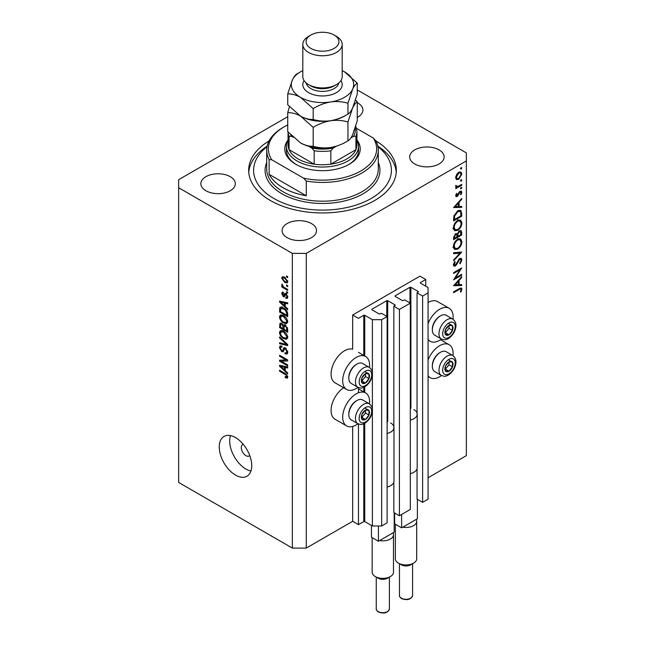 <?xml version="1.0" encoding="UTF-8"?>
<svg xmlns="http://www.w3.org/2000/svg" width="645" height="645" viewBox="0 0 645 645"><rect width="100%" height="100%" fill="white"/><g stroke="black" fill="none" stroke-linecap="round" stroke-linejoin="round"><path stroke-width="0.97" d="M425.748 279.503L419.951 276.149L352.662 315.002L358.467 318.348L363.796 315.268L364.731 315.268L372.383 319.686L381.663 319.686L387.121 316.542L381.55 313.325L379.349 314.059L371.923 309.777L371.923 309.237L386.774 300.667L387.701 300.667L395.127 304.948L393.845 306.222L399.416 309.439L410.317 303.142L404.754 299.925L402.544 300.667L395.127 296.378L395.127 295.845L409.97 287.267L410.897 287.267L418.323 291.556L417.049 292.83L422.62 296.047L428.07 292.894L428.07 287.533L420.411 283.115L420.411 282.583L425.748 279.503L425.748 286.195M420.411 282.583L420.411 283.115M417.049 468.713L417.049 499.125L422.62 502.342L428.07 499.19L428.07 292.894M422.62 502.342L422.62 296.047M417.049 415.13L417.049 292.83M395.127 295.845L395.127 296.378M393.845 482.105L393.845 512.525L399.416 515.734L410.317 509.437L410.317 303.142M399.416 515.734L399.416 309.439M393.845 428.522L393.845 306.222M371.923 309.237L371.923 309.777M287.735 116.721L178.649 179.697L178.649 482.444L292.338 548.089L306.262 548.089L352.662 521.297L358.467 524.643L363.796 521.563L364.731 521.563L372.383 525.981L381.663 525.981L387.121 522.837L387.121 316.542M381.663 525.981L381.663 319.686M372.383 525.981L372.383 411.405M372.383 408.882L372.383 374.963M372.383 372.439L372.383 319.686M358.467 524.643L358.467 423.991M358.467 392.797L358.467 387.548M352.662 521.297L352.662 426.458M357.991 387.331A19.036 10.989 -60 0 1 356.145 388.54A19.036 10.989 -60 0 1 346.631 389.483L335.029 382.783A19.036 10.989 -60 0 1 332.111 367.537A19.036 10.989 -60 0 1 344.543 350.767A19.036 10.989 -60 0 1 352.662 349.227L352.662 315.002M369.472 403.875A19.036 10.989 120 0 0 365.659 392.958A19.036 10.989 120 0 0 356.145 393.901A19.036 10.989 120 0 0 343.712 410.672A19.036 10.989 120 0 0 346.631 425.918A19.036 10.989 120 0 0 356.145 424.982A19.036 10.989 120 0 0 357.991 423.765M346.631 389.483A19.036 10.989 -60 0 1 343.712 374.237A19.036 10.989 -60 0 1 356.145 357.459A19.036 10.989 -60 0 1 365.659 356.524A19.036 10.989 -60 0 1 369.472 367.44M428.07 360.039A19.036 10.989 -60 0 1 439.672 345.672A19.036 10.989 -60 0 1 449.186 344.736A19.036 10.989 -60 0 1 453 355.653M441.519 375.543A19.036 10.989 -60 0 1 439.672 376.753A19.036 10.989 -60 0 1 430.159 377.696A19.036 10.989 -60 0 1 428.07 375.785M453 319.219A19.036 10.989 120 0 0 449.186 308.294A19.036 10.989 120 0 0 439.672 309.237A19.036 10.989 120 0 0 428.07 323.596M428.07 339.351A19.036 10.989 120 0 0 430.159 341.261A19.036 10.989 120 0 0 439.672 340.318A19.036 10.989 120 0 0 441.519 339.101M243.286 444.365A6.563 3.789 -120 0 0 242.649 444.615A6.563 3.789 -120 0 0 241.294 447.614A6.563 3.789 -120 0 0 244.157 454.225A6.563 3.789 -120 0 0 249.212 455.983A6.563 3.789 -120 0 0 249.744 455.555M219.252 446.945A22.97 13.263 -120 0 0 229.273 470.06A22.97 13.263 -120 0 0 246.979 476.22A22.97 13.263 -120 0 0 251.735 465.706A22.97 13.263 -120 0 0 241.706 442.591A22.97 13.263 -120 0 0 224.008 436.431A22.97 13.263 -120 0 0 219.252 446.945M230.483 435.593A22.97 13.263 -120 0 0 229.693 440.922A22.97 13.263 -120 0 0 250.937 471.027M269.126 140.876A73.828 42.626 0 0 0 248.672 170.32A73.828 42.626 0 0 0 270.295 200.466A73.828 42.626 0 0 0 350.751 209.706A73.828 42.626 0 0 0 396.328 170.32A73.828 42.626 0 0 0 375.874 140.876M357.266 117.414A17.23 9.949 0 0 0 362.925 110.045A17.23 9.949 0 0 0 357.886 103.007A17.23 9.949 0 0 0 357.266 102.668M230.273 176.69A17.23 9.949 0 0 0 211.495 174.529A17.23 9.949 0 0 0 200.861 183.72A17.23 9.949 0 0 0 205.908 190.751A17.23 9.949 0 0 0 224.686 192.911A17.23 9.949 0 0 0 235.32 183.72A17.23 9.949 0 0 0 230.273 176.69M311.479 223.573A17.23 9.949 0 0 0 292.709 221.412A17.23 9.949 0 0 0 282.075 230.604A17.23 9.949 0 0 0 287.114 237.634A17.23 9.949 0 0 0 305.891 239.795A17.23 9.949 0 0 0 316.526 230.604A17.23 9.949 0 0 0 311.479 223.573M439.092 149.898A17.23 9.949 0 0 0 420.314 147.737A17.23 9.949 0 0 0 409.68 156.928A17.23 9.949 0 0 0 414.727 163.959A17.23 9.949 0 0 0 433.504 166.12A17.23 9.949 0 0 0 444.139 156.928A17.23 9.949 0 0 0 439.092 149.898M455.338 277.995L461.715 274.31L461.715 275.157L453.596 279.841L459.982 269.779L453.596 273.472L453.596 272.633L461.715 267.941L455.338 277.995L454.854 277.713M459.724 258.508L461.24 258.387L461.925 259.919L460.151 263.797L459.732 263.241L461.086 260.403L460.619 259.274L459.716 259.363L456.515 264.764L455.281 266.006L453.959 266.151L453.387 264.789L454.757 261.499L455.257 261.967L454.217 264.402L455.249 265.184L459.724 258.508M453.395 264.579L455.249 265.184M461.715 252.074L453.596 260.846L453.596 259.943L459.99 253.13L453.596 253.695L453.596 252.792L461.715 252.074M461.925 241.722C461.699 244.858 460.288 247.317 457.692 249.107L454.612 249.446L453.387 246.721C453.596 243.552 455.015 241.069 457.652 239.271L460.691 238.956L461.925 241.722L460.965 241.166M461.925 222.96C461.699 226.105 460.288 228.564 457.692 230.354L454.612 230.684L453.387 227.967C453.596 224.799 455.015 222.315 457.652 220.517L460.691 220.203L461.925 222.96L460.965 222.412M461.715 207.351L453.596 207.593L461.715 198.458L461.715 199.37L459.111 202.256L459.111 206.513L461.715 206.432L461.715 207.351L460.199 206.481M461.82 167.918L461.143 169.095L460.466 168.7L461.143 167.531L461.82 167.918M461.143 169.095L460.466 168.7L461.143 169.095M306.262 548.089L306.262 253.38L466.351 160.944L466.351 152.905L357.266 89.929M428.07 477.76L466.351 455.652L466.351 160.944M449.186 308.294L437.584 301.594A19.036 10.989 120 0 0 428.07 302.537M343.64 387.758A19.036 10.989 120 0 0 331.941 404.552A19.036 10.989 120 0 0 335.029 419.226L346.631 425.918M456.426 179.504L455.676 177.593L456.652 174.424L458.764 172.263L460.973 172.062L461.82 174.045L458.764 179.358L456.523 179.56M461.82 180.06L461.143 181.237L460.466 180.842L461.143 179.673L461.82 180.06M461.143 181.237L460.466 180.842L461.143 181.237M455.83 186.84L456.652 187.308L455.676 186.203L455.878 185.357L457.684 186.566L461.715 184.389L461.715 185.228L455.781 188.654L455.781 187.816L456.652 187.308L456.144 187.147M455.789 185.591L456.741 186.558L455.701 185.962M461.82 187.639L461.143 188.808L460.466 188.413L461.143 187.244L461.82 187.639M461.143 188.808L460.466 188.413L461.143 188.808M457.232 196.475L456.088 196.604L455.676 195.637L456.523 193.395L457.031 193.677L456.402 195.217L457.2 195.653L459.184 192.057L461.328 191.081L461.82 192.226L461.014 194.653L460.466 194.411L461.086 192.694L460.135 192.033L457.232 196.475L455.676 195.58M455.805 194.879L457.2 195.653M461.086 192.694L459.514 191.67M457.757 210.834L460.748 210.431L461.715 213.342L461.715 216.244L453.596 220.937L453.887 215.898L457.757 210.834M461.715 232.466L461.715 234.998L453.596 239.69L453.596 237.86L455.604 233.716L457.329 233.804L459.409 230.805L461.006 230.644L461.715 232.466L460.643 231.845M461.715 285.493L453.596 285.735L461.715 276.6L461.715 277.511L459.111 280.398L459.111 284.655L461.715 284.574L461.715 285.493L460.199 284.622M461.086 289.678C460.796 288.758 460.095 288.726 458.998 289.589L453.596 292.709L453.596 291.863L459.079 288.702L461.417 288.001L461.925 289.242L460.981 292.048L460.361 291.911L461.086 289.678L459.683 288.363M281.228 361.192L287.694 364.925L287.694 365.9L279.575 361.216L279.575 360.176L286.049 359.958L279.575 356.217L279.575 355.25L287.694 359.934L287.694 360.974L281.228 361.192L283.211 360.055M284.606 347.599L283.502 348.244L285.437 347.913L287.799 352.235L287.073 354.057L285.058 353.783L284.953 352.75L286.307 352.912L286.856 351.598L285.461 348.905L284.622 348.792L283.171 351.775L281.696 351.598L279.47 347.591L280.14 345.881L281.897 346.115L282.002 347.147L280.833 346.994L280.422 348.106L281.712 350.638L282.542 350.807L283.961 347.711M279.575 336.94L287.694 344.583L287.694 345.591L279.575 343.704L279.575 342.705L286.751 344.591L279.575 337.956L279.575 336.94M287.799 337.287L286.525 339.31L283.744 338.657C281.325 337.375 279.906 335.311 279.47 332.465L280.325 330.579L283.647 331.167L286.557 333.812L287.799 337.287M287.799 321.694L286.525 323.726L283.744 323.064C281.325 321.782 279.906 319.726 279.47 316.88L280.325 314.994L283.647 315.582L286.557 318.219L287.799 321.694M285.267 306.528L287.694 308.745L287.694 309.761L279.575 302.078L279.575 301.126L287.694 302.819L287.694 303.835L285.267 303.255L285.267 306.528M286.533 275.963L287.694 276.641L287.694 277.608L286.533 276.939L286.533 275.963M178.649 187.735L292.338 253.38L306.262 253.38M292.338 548.089L292.338 253.38M284.679 277.213L287.799 281.631L287.194 282.97L284.743 282.486L281.688 278.1L282.292 276.753L284.679 277.213M286.533 284.977L287.694 285.646L287.694 286.622L286.533 285.953L286.533 284.977M284.639 287.654L287.694 289.428L287.694 290.395L281.792 286.985L281.792 286.017L282.736 286.557L281.688 284.8L282.002 284.066L283.429 286.783L284.639 287.654M286.533 291.556L287.694 292.225L287.694 293.201L286.533 292.532L286.533 291.556M285.896 293.62L287.799 297.022L287.299 298.353L285.904 298.256L285.8 297.216L286.646 297.297L286.961 296.474L286.041 294.676L285.509 294.596L284.445 296.797L283.373 296.668L281.688 293.531L282.212 292.169L283.373 292.282L283.478 293.322L282.526 293.983L283.252 295.628L284.703 293.411L285.896 293.62M283.478 293.322L282.526 293.983M283.252 295.628L286.066 294.257L286.396 293.362M283.59 308.004C285.993 309.221 287.364 311.196 287.694 313.938L287.694 316.703L279.575 312.011L279.728 307.963L280.252 307.302L283.59 308.004M284.235 324.806L283.316 325.33L285.316 325.193L287.694 329.401L287.694 332.288L279.575 327.604L280.107 323.129L281.615 323.298L283.316 325.33L283.671 324.919M285.267 370.706L287.694 372.923L287.694 373.939L279.575 366.255L279.575 365.304L287.694 366.997L287.694 368.013L285.267 367.432L285.267 370.706M287.799 377.091L287.227 378.228L285.267 377.656L285.163 376.615L286.856 376.503L286.243 375.172L279.575 371.197L279.575 370.222L285.09 373.407L287.799 377.091M287.726 376.39L286.63 377.019L287.63 376.051M287.38 276.455L286.533 276.939M285.679 281.938L284.743 282.486M283.897 276.818L281.688 278.1M282.526 278.608L284.743 281.502L286.582 281.921L286.961 281.115L284.743 278.221L282.897 277.818L282.526 278.608M285.533 277.761L284.743 278.221M287.678 280.704L286.961 281.115M287.38 285.469L286.533 285.953M282.631 286.501L281.792 286.985M282.349 284.421L281.688 284.8M287.38 292.04L286.533 292.532M287.799 297.16L285.904 298.256M287.686 296.055L286.961 296.474M286.727 294.281L286.041 294.676M286.469 294.031L285.509 294.596M285.066 295.692L283.373 296.668M283.397 292.548L281.688 293.531M285.574 294.289L286.066 294.257L285.574 294.289M280.785 301.376L279.575 302.078M286.461 302.561L285.267 303.255M281.962 303.416L284.324 305.657L284.324 303.029L280.422 302.094L281.962 303.416M285.267 305.109L284.324 305.657M281.422 301.513L280.422 302.094M285.477 302.36L284.324 303.029M280.527 311.462L279.575 312.011M281.897 308.028L282.042 306.625M281.188 307.117L279.728 307.963M280.527 311.591L286.751 315.179L286.751 313.51L285.566 310.487L283.582 308.971L280.688 308.705L280.527 311.591M287.694 314.631L286.751 315.179M282.55 307.471L280.688 308.705M284.389 308.503L283.582 308.971M286.203 310.116L285.566 310.487M287.63 313.002L286.751 313.51M287.735 322.395L286.896 322.145M284.663 322.532L283.744 323.064M281.792 315.615L279.47 316.88M281.792 315.542L281.857 314.841M282.945 315.22L280.422 317.421C280.769 319.606 281.881 321.17 283.76 322.097L286.211 322.54L286.856 321.154L283.623 316.542L281.059 316.034L282.679 315.099M284.421 316.074L283.623 316.542M287.694 320.67L286.856 321.154M280.527 327.055L279.575 327.604M285.267 325.515L285.195 324.516M280.527 327.176L282.953 328.579L282.873 325.854L281.752 324.354L280.833 324.201L280.527 327.176M283.897 328.031L282.953 328.579M282.437 323.951L281.752 324.354M284.582 324.862L282.873 325.854M283.897 329.127L286.751 330.772L286.646 327.829L285.316 326.168L284.268 326.007L283.897 329.127M287.694 330.224L286.751 330.772M286.074 325.733L285.316 326.168M287.339 327.426L286.646 327.829M287.614 328.337L286.751 328.837M287.735 337.988L286.896 337.73M284.663 338.125L283.744 338.657M281.792 331.199L279.47 332.465M281.792 331.127L281.857 330.425M282.945 330.804L280.422 333.005C280.769 335.198 281.881 336.755 283.76 337.69L286.211 338.133L286.856 336.746L283.623 332.127L281.059 331.619L282.679 330.692M284.421 331.667L283.623 332.127M287.694 336.263L286.856 336.746M280.777 343.011L279.575 343.704M287.339 344.245L286.751 344.591M280.244 337.569L279.575 337.956M287.783 352.646L285.058 353.783M287.686 351.122L286.856 351.598M286.195 348.477L285.461 348.905M283.945 350.3L281.696 351.598M281.792 346.438L279.47 347.591M284.05 349.937L282.542 350.807M285.388 348.348L285.485 347.945M282.712 360.345L282.26 360.087M281.486 360.112L279.575 361.216M286.896 359.475L286.049 359.958M280.422 355.734L279.575 356.217M287.339 359.725L286.388 359.757M280.785 365.562L279.575 366.255M286.461 366.739L285.267 367.432M281.962 367.594L284.324 369.843L284.324 367.207L280.422 366.271L281.962 367.594M285.267 369.295L284.324 369.843M281.422 365.691L280.422 366.271M285.477 366.537L284.324 367.207M286.283 377.067L285.267 377.656M286.896 374.793L286.243 375.172M280.422 370.714L279.575 371.197M459.434 171.957L459.49 172.392M460.925 173.529L461.82 174.045M457.861 178.842L458.764 179.358M456.184 178.157L455.741 178.343M458.764 173.11L456.402 177.173L457.095 178.681L458.764 178.52L461.086 174.472L460.425 172.933L458.103 172.723M455.741 176.794L456.402 177.173M460.981 184.809L461.715 185.228M460.079 191.226L461.82 192.226M460.498 194.355L461.014 194.653M459.038 192.283L459.571 192.589M458.393 193.661L458.958 193.984M457.587 195.306L458.144 195.629M461.175 199.055L461.715 199.37M458.571 201.95L459.111 202.256M458.305 206.045L459.111 206.513M458.281 203.183L455.176 206.626L458.281 206.537L458.281 203.183L457.74 202.869M454.636 206.311L455.176 206.626M460.885 215.769L461.715 216.244M459.216 210.246L459.345 210.971M454.427 219.614L460.885 215.89L460.675 212.245L460.014 211.35L457.757 211.681L454.652 215.938L454.427 219.614L453.596 219.131M453.983 215.551L454.652 215.938M457.063 211.286L457.757 211.681M456.87 229.878L457.692 230.354M454.596 229.386L453.685 229.604M459.296 219.921L459.546 220.8M457.652 221.356C455.531 222.839 454.386 224.871 454.217 227.443L455.265 229.773L457.684 229.515C459.788 228.04 460.925 226.032 461.086 223.476L460.038 221.082L456.966 220.969M453.451 227L454.217 227.443M460.885 234.522L461.715 234.998M454.427 237.223L454.427 238.368L457.031 236.868L456.539 234.466L455.62 234.554L454.427 237.223L453.661 236.78M453.596 237.884L454.427 238.368M454.983 234.183L455.62 234.554M457.861 235.828L457.861 236.384L460.885 234.643L460.369 231.563L459.409 231.644L457.958 234.014L457.861 235.828L456.974 235.312M457.023 235.901L457.861 236.384M457.37 233.675L457.958 234.014M458.764 231.273L459.409 231.644M456.87 248.631L457.692 249.107M454.596 248.14L453.685 248.357M459.296 238.674L459.546 239.553M457.652 240.117C455.531 241.593 454.386 243.625 454.217 246.197L455.265 248.527L457.684 248.269C459.788 246.793 460.925 244.786 461.086 242.23L460.038 239.835L456.966 239.722M453.451 245.753L454.217 246.197M458.643 252.348L459.99 253.13M459.603 258.685L461.925 259.919M459.095 259L459.716 259.363M458.385 259.846L458.918 260.153M455.983 264.466L456.515 264.764M453.387 264.918L455.281 266.006M454.669 261.628L455.257 261.967M453.483 263.982L454.217 264.402M460.981 274.738L461.715 275.157M459.256 269.36L459.982 269.779M461.175 277.197L461.715 277.511M458.571 280.091L459.111 280.398M458.281 284.171L459.111 284.655M458.281 281.325L455.176 284.767L458.281 284.679L458.281 281.325L457.74 281.01M454.636 284.461L455.176 284.767M460.07 288.17L461.925 289.242M460.441 291.733L460.981 292.048M450.936 361.337A5.74 3.314 120 0 0 448.904 361.918A5.74 3.314 120 0 0 445.413 366.328A5.74 3.314 120 0 0 445.461 370.988A5.74 3.314 120 0 0 449.009 371.23A5.74 3.314 120 0 0 452.492 366.82A5.74 3.314 120 0 0 452.443 362.159A5.74 3.314 120 0 0 450.936 361.337M450.516 361.95L448.904 361.918L445.413 366.328L445.461 370.988L449.009 371.23L452.492 366.82L452.443 362.159L450.516 361.95M432.344 366.36L432.344 365.449A10.368 5.99 -60 0 1 439.672 352.75L440.462 352.291A11.481 6.627 120 0 0 432.344 366.36A11.481 6.627 120 0 0 434.722 371.617L441.357 375.446A11.481 6.627 -60 0 1 440.624 363.578A11.481 6.627 -60 0 1 451.065 355.032A11.481 6.627 -60 0 1 452.838 355.556L446.203 351.727A11.481 6.627 120 0 0 444.429 351.194A11.481 6.627 120 0 0 440.462 352.291M445.3 369.206L449.017 364.812L448.985 361.909M445.526 369.222L449.009 371.23M449.017 364.812L452.492 366.82M448.96 360.152L452.443 362.159M367.408 409.559A5.74 3.314 120 0 0 365.368 410.139A5.74 3.314 120 0 0 361.885 414.55A5.74 3.314 120 0 0 361.934 419.21A5.74 3.314 120 0 0 365.473 419.452A5.74 3.314 120 0 0 368.964 415.041A5.74 3.314 120 0 0 368.916 410.389A5.74 3.314 120 0 0 367.408 409.559M366.989 410.172L365.368 410.139L361.885 414.55L361.934 419.21L365.473 419.452L368.964 415.041L368.916 410.389L366.989 410.172M348.808 414.582L348.808 413.671A10.368 5.99 -60 0 1 356.145 400.972L356.935 400.521A11.481 6.627 120 0 0 348.808 414.582A11.481 6.627 120 0 0 351.186 419.839L357.822 423.668A11.481 6.627 -60 0 1 357.096 411.8A11.481 6.627 -60 0 1 367.537 403.254A11.481 6.627 -60 0 1 369.311 403.778L362.675 399.948A11.481 6.627 120 0 0 360.902 399.424A11.481 6.627 120 0 0 356.935 400.521M361.772 417.428L365.489 413.034L365.457 410.139M361.998 417.444L365.473 419.452M365.489 413.034L368.964 415.041M365.433 408.374L368.916 410.389M367.408 373.124A5.74 3.314 120 0 0 365.368 373.705A5.74 3.314 120 0 0 361.885 378.115A5.74 3.314 120 0 0 361.934 382.775A5.74 3.314 120 0 0 365.473 383.017A5.74 3.314 120 0 0 368.964 378.607A5.74 3.314 120 0 0 368.916 373.947A5.74 3.314 120 0 0 367.408 373.124M366.989 373.737L365.368 373.705L361.885 378.115L361.934 382.775L365.473 383.017L368.964 378.607L368.916 373.947L366.989 373.737M348.808 378.147L348.808 377.236A10.368 5.99 -60 0 1 356.145 364.538L356.935 364.078A11.481 6.627 120 0 0 348.808 378.147A11.481 6.627 120 0 0 351.186 383.404L357.822 387.234A11.481 6.627 -60 0 1 357.096 375.366A11.481 6.627 -60 0 1 367.537 366.82A11.481 6.627 -60 0 1 369.311 367.344L362.675 363.514A11.481 6.627 120 0 0 360.902 362.982A11.481 6.627 120 0 0 356.935 364.078M361.772 380.993L365.489 376.599L365.457 373.697M361.998 381.01L365.473 383.017M365.489 376.599L368.964 378.607M365.433 371.939L368.916 373.947M450.936 324.903A5.74 3.314 120 0 0 448.904 325.475A5.74 3.314 120 0 0 445.413 329.893A5.74 3.314 120 0 0 445.461 334.545A5.74 3.314 120 0 0 449.009 334.795A5.74 3.314 120 0 0 452.492 330.385A5.74 3.314 120 0 0 452.443 325.725A5.74 3.314 120 0 0 450.936 324.903M450.516 325.515L448.904 325.475L445.413 329.893L445.461 334.545L449.009 334.795L452.492 330.385L452.443 325.725L450.516 325.515M432.344 329.926L432.344 329.014A10.368 5.99 -60 0 1 439.672 316.308L440.462 315.856A11.481 6.627 120 0 0 432.344 329.926A11.481 6.627 120 0 0 434.722 335.182L441.357 339.012A11.481 6.627 -60 0 1 440.624 327.144A11.481 6.627 -60 0 1 451.065 318.59A11.481 6.627 -60 0 1 452.838 319.122L446.203 315.284A11.481 6.627 120 0 0 444.429 314.76A11.481 6.627 120 0 0 440.462 315.856M445.3 332.772L449.017 328.369L448.985 325.475M445.526 332.788L449.009 334.795M449.017 328.369L452.492 330.385M448.96 323.717L452.443 325.725M286.404 146.213A36.096 20.842 180 0 0 296.974 160.944A36.096 20.842 180 0 0 336.311 165.467A36.096 20.842 180 0 0 358.596 146.213A36.096 20.842 180 0 0 356.951 139.997A37.733 21.785 180 0 1 349.187 164.298A37.733 21.785 180 0 1 295.821 164.298A37.733 21.785 180 0 1 295.813 164.298A37.733 21.785 180 0 1 288.041 140.013A36.096 20.842 180 0 0 286.404 146.213L286.404 150.229A36.096 20.842 0 0 0 296.41 164.628M267.054 146.705A68.91 39.78 0 0 0 273.778 198.45A68.91 39.78 0 0 0 367.448 200.482A68.91 39.78 0 0 0 377.946 146.705M377.825 146.117A73.828 42.626 180 0 1 396.248 172.336M283.058 187.735A55.784 32.202 0 0 0 306.262 195.774L269.134 174.344A55.784 32.202 0 0 0 283.058 187.735M306.262 181.035L303.642 178.189A54.14 31.258 0 0 0 360.781 170.99A54.14 31.258 0 0 0 373.253 138.006L375.866 140.852A55.784 32.202 180 0 1 378.284 150.229A55.784 32.202 180 0 1 306.262 181.035L306.262 195.774M269.134 174.344L269.134 159.605A55.784 32.202 180 0 1 266.716 150.229A55.784 32.202 180 0 1 283.058 127.46L284.219 126.791A54.14 31.258 0 0 0 271.747 159.775L269.134 159.605M373.253 138.006L356.572 128.371M287.735 124.928A54.14 31.258 0 0 0 284.219 126.791M303.642 178.189L271.747 159.775M248.752 172.336A73.828 42.626 180 0 1 267.175 146.117M348.59 164.628A36.096 20.842 0 0 0 358.596 150.229L358.596 146.213M288.049 131.935L288.049 144.867A34.451 19.89 0 0 0 289.073 149.68A34.451 19.89 0 0 0 298.135 158.936A34.451 19.89 0 0 0 314.163 164.169A34.451 19.89 0 0 0 330.837 164.169A34.451 19.89 0 0 0 355.927 149.68A34.451 19.89 0 0 0 356.951 144.867L356.951 131.475A34.451 19.89 180 0 1 355.927 136.288L353.492 136.353A32.814 18.947 0 0 0 355.129 128.145M290.734 134.878A32.814 18.947 0 0 0 291.508 136.353L289.073 136.288L289.073 149.68L314.163 164.169L314.163 150.777L311.728 148.028A32.814 18.947 0 0 0 333.272 148.028L336.706 146.044M333.272 148.028L330.837 150.777L330.837 164.169L355.927 149.68L355.927 136.288M291.508 136.353L293.209 137.337M308.673 146.262L311.728 148.028M350.969 137.812L353.492 136.353M302.811 44.4L302.811 76.553A19.689 11.368 0 0 0 308.576 84.592L310.898 85.93A16.407 9.473 0 0 0 334.102 85.93L336.424 84.592A19.689 11.368 0 0 0 342.189 76.553L342.189 44.4A19.689 11.368 180 0 1 330.03 54.906A19.689 11.368 180 0 1 308.576 52.439A19.689 11.368 180 0 1 302.811 44.4A19.689 11.368 180 0 1 308.576 36.362L310.898 35.023A16.407 9.473 0 0 0 310.898 48.423A16.407 9.473 0 0 0 334.102 48.423A16.407 9.473 0 0 0 334.102 35.023L336.424 36.362A19.689 11.368 180 0 1 342.189 44.4M310.898 85.93L308.576 84.592A19.689 11.368 0 0 0 336.424 84.592M347.953 140.892C342.543 144.19 336.746 146.399 330.571 147.52C324.459 148.31 318.67 147.899 313.188 146.27C309.189 146.431 304.948 145.294 300.457 142.859L287.735 131.58L287.735 112.657C291.725 112.496 295.966 113.633 300.457 116.068L313.188 127.355C318.598 124.058 324.395 121.849 330.571 120.728C336.674 119.93 342.471 120.349 347.953 121.978L347.953 140.892C349.421 140.199 350.977 138.167 352.613 134.797L357.266 120.817L357.266 101.902L355.564 99.983M313.188 127.355L313.188 146.27M347.953 121.978L352.613 108.005C354.25 104.627 355.798 102.595 357.266 101.902M289.436 106.699L287.735 112.657M300.167 115.898A31.17 17.995 0 0 0 300.457 116.068A31.17 17.995 0 0 0 330.571 120.728A31.17 17.995 0 0 0 345.793 115.302M300.457 142.859A31.17 17.995 0 0 0 330.571 147.52M302.811 70.636A31.17 17.995 0 0 0 292.387 79.932A31.17 17.995 0 0 0 300.457 97.314L313.188 108.602C318.598 105.304 324.395 103.095 330.571 101.975C336.674 101.176 342.471 101.596 347.953 103.224L352.613 89.244C354.25 85.874 355.798 83.842 357.266 83.149L357.266 94.025L352.613 108.005C350.977 111.375 349.421 113.407 347.953 114.101C342.543 117.398 336.746 119.607 330.571 120.728C324.459 121.518 318.67 121.107 313.188 119.478C309.205 119.648 304.956 118.511 300.457 116.068L287.735 104.788L287.735 93.904C291.717 93.735 295.958 94.871 300.457 97.314A31.17 17.995 0 0 0 330.571 101.975A31.17 17.995 0 0 0 352.613 89.244A31.17 17.995 0 0 0 344.543 71.861A31.17 17.995 0 0 0 342.189 70.636M299.207 72.627L297.047 73.828C295.595 74.498 294.047 76.529 292.387 79.932L287.735 93.904M357.266 83.149L344.543 71.861M347.953 103.224L347.953 114.101M313.188 108.602L313.188 119.478M336.424 36.362L334.102 35.023A16.407 9.473 0 0 0 310.898 35.023M413.566 563.158L410.672 564.835A6.563 3.789 180 0 1 401.392 564.835L398.489 563.158A10.667 6.16 0 0 0 413.566 563.158A10.667 6.16 0 0 0 416.694 558.804L416.694 521.297A10.667 6.16 180 0 1 402.819 527.167L401.617 527.86L394.659 523.837L394.659 512.993M395.361 524.248L395.361 558.804A10.667 6.16 0 0 0 398.489 563.158L401.392 564.835M417.396 499.327L417.396 518.749L402.819 527.167M413.921 409.575A11.159 6.442 180 0 1 417.186 414.13L417.186 467.714A11.159 6.442 180 0 1 410.317 473.656M417.186 414.13A11.159 6.442 180 0 1 410.317 420.072M401.617 527.86L401.617 514.46M416.194 519.443A10.667 6.16 180 0 1 416.694 521.297M390.37 576.549L387.468 578.226A6.563 3.789 180 0 1 378.188 578.226L375.285 576.557A10.667 6.16 0 0 0 375.285 576.557A10.667 6.16 0 0 0 390.37 576.549A10.667 6.16 0 0 0 393.49 572.204L393.49 534.689A10.667 6.16 180 0 1 379.615 540.566L378.422 541.252L371.456 537.237L371.456 525.449M372.165 537.64L372.165 572.204A10.667 6.16 0 0 0 375.285 576.549L378.188 578.226M394.192 512.719L394.192 532.149L379.615 540.566M390.717 422.967A11.159 6.442 180 0 1 393.982 427.522L393.982 481.106A11.159 6.442 180 0 1 387.121 487.056M393.982 427.522A11.159 6.442 180 0 1 387.121 433.472M378.422 541.252L378.422 525.981M392.999 532.835A10.667 6.16 180 0 1 393.49 534.689M418.323 292.088L418.323 291.556M410.897 408.333L410.897 287.267M409.97 302.94L409.97 287.267M395.127 305.488L395.127 304.948M387.701 421.733L387.701 300.667M386.774 316.34L386.774 300.667M364.731 521.563L364.731 423.322M364.731 392.418L364.731 386.879M364.731 355.984L364.731 315.268M363.796 521.563L363.796 423.773M363.796 391.886L363.796 387.339M363.796 355.443L363.796 315.268M285.928 293.636L284.082 294.7M283.195 301.884L282.091 302.521M280.672 308.737L279.575 309.374M281.792 323.411L279.575 324.693M284.074 326.209L282.953 326.854M286.098 343.075L285.469 343.438M285.396 348.284L283.082 349.63M283.195 366.062L282.091 366.699M285.945 373.963L285.155 374.423M460.788 212.81L461.715 213.342M453.596 218.478L454.427 218.953M457.079 262.281L457.619 262.596M458.264 289.17L458.998 289.589M452.016 358.491A8.861 5.112 120 0 0 443.486 366.191A8.861 5.112 120 0 0 445.888 374.648A8.861 5.112 120 0 0 454.419 366.957A8.861 5.112 120 0 0 452.016 358.491M368.489 406.721A8.861 5.112 120 0 0 359.958 414.421A8.861 5.112 120 0 0 362.361 422.878A8.861 5.112 120 0 0 370.891 415.178A8.861 5.112 120 0 0 368.489 406.721M368.489 370.278A8.861 5.112 120 0 0 359.958 377.978A8.861 5.112 120 0 0 362.361 386.436A8.861 5.112 120 0 0 370.891 378.744A8.861 5.112 120 0 0 368.489 370.278M452.016 322.057A8.861 5.112 120 0 0 443.486 329.756A8.861 5.112 120 0 0 445.888 338.214A8.861 5.112 120 0 0 454.419 330.514A8.861 5.112 120 0 0 452.016 322.057M266.716 150.229L266.716 168.982A55.784 32.202 0 0 0 283.058 191.758A55.784 32.202 0 0 0 343.85 198.741A55.784 32.202 0 0 0 378.284 168.982L378.284 150.229M378.284 162.451A57.421 33.153 180 0 1 350.654 199.216A57.421 33.153 180 0 1 281.897 193.766A57.421 33.153 180 0 1 266.716 162.451M289.073 136.288A34.451 19.89 180 0 1 288.057 131.951M330.837 150.777A34.451 19.89 180 0 1 314.163 150.777M340.915 80.569A19.689 11.368 180 0 1 333.183 94.138A19.689 11.368 180 0 1 308.576 92.63A19.689 11.368 180 0 1 304.085 80.569M306.19 82.915A16.407 9.473 0 0 0 310.898 88.607A16.407 9.473 0 0 0 327.966 90.84A16.407 9.473 0 0 0 338.81 82.915M412.59 595.512C411.058 599.544 407.39 600.584 401.593 598.641C399.844 597.181 399.134 596.133 399.465 595.512A6.563 3.789 0 0 0 401.392 598.189A6.563 3.789 0 0 0 408.543 599.012A6.563 3.789 0 0 0 412.59 595.512L412.59 563.722M389.387 608.904C387.855 612.943 384.194 613.984 378.389 612.032C376.64 610.573 375.93 609.533 376.261 608.904A6.563 3.789 0 0 0 378.188 611.581A6.563 3.789 0 0 0 385.339 612.403A6.563 3.789 0 0 0 389.387 608.904L389.387 577.122M358.467 388.806L365.659 392.958M440.575 339.762L449.186 344.736M428.07 340.052L430.159 341.261M282.897 277.818L284.3 277.003M286.582 281.921L287.783 281.228M286.646 297.297L287.783 296.636M282.792 293.265L283.437 292.886M283.647 295.676L285.969 294.338M286.211 322.54L287.799 321.621M280.833 324.201L281.978 323.54M284.268 326.007L285.493 325.298M286.211 338.133L287.799 337.214M286.307 352.912L287.799 352.057M284.622 348.792L285.767 348.131M280.833 346.994L281.921 346.365M428.07 376.495L430.159 377.696M358.467 352.364L365.659 356.524M460.425 172.933L459.03 172.126M457.095 178.681L455.684 177.867M456.62 195.693L455.725 195.177M460.772 191.984L459.796 191.42M460.014 211.35L458.49 210.472M460.038 221.082L457.724 219.743M455.265 229.773L452.943 228.435M456.539 234.466L455.435 233.829M460.369 231.563L459.232 230.91M460.038 239.835L457.724 238.497M455.265 248.527L452.943 247.188M460.619 259.274L459.522 258.645M441.357 375.446L443.849 376.196C445.332 376.446 449.339 376.059 453.749 369.456C456.991 363.304 456.684 358.668 452.838 355.556M357.822 423.668L360.321 424.426C361.805 424.668 365.812 424.289 370.222 417.678C373.463 411.526 373.157 406.89 369.311 403.778M357.822 387.234L360.321 387.984C361.805 388.234 365.812 387.847 370.222 381.243C373.463 375.092 373.157 370.456 369.311 367.344M441.357 339.012L443.849 339.762C445.332 340.012 449.339 339.625 453.749 333.014C456.991 326.862 456.684 322.234 452.838 319.122M355.806 126.154L356.951 131.475M399.465 595.512L399.465 563.722M376.261 608.904L376.261 577.122"/></g></svg>
